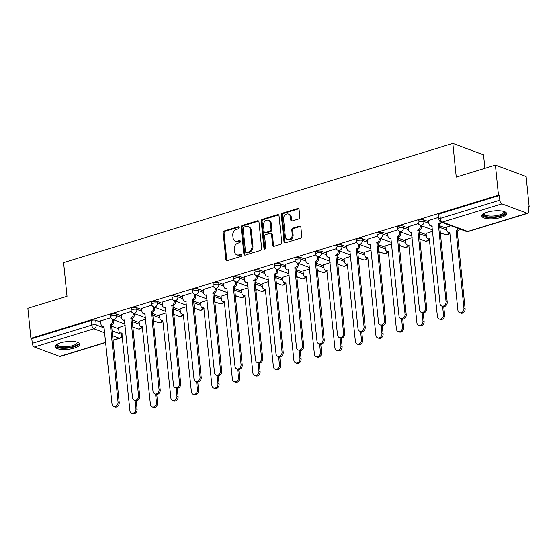 <?xml version="1.0" encoding="UTF-8"?>
<svg xmlns="http://www.w3.org/2000/svg" width="557" height="557" viewBox="0 0 557 557"><rect width="100%" height="100%" fill="white"/><g stroke="black" fill="none" stroke-linecap="round" stroke-linejoin="round"><path stroke-width="0.84" d="M239.016 227.541A1.1 0.877 -69.6 0 0 238.013 226.776L224.304 230.974A1.567 1.26 -69.6 0 0 223.169 232.854L225.877 259.52A1.567 1.26 -69.6 0 0 227.319 260.606L241.021 256.415A1.1 0.877 -69.6 0 0 240.812 254.34L239.037 254.883A5.02 4.024 -69.6 0 1 236.809 254.841A5.02 4.024 -69.6 0 1 234.427 251.402L234.205 249.181A5.02 4.024 -69.6 0 1 237.846 243.179L239.621 242.636A1.1 0.877 -69.6 0 0 239.413 240.561L237.637 241.104A5.02 4.024 -69.6 0 1 235.409 241.063A5.02 4.024 -69.6 0 1 233.028 237.623L232.798 235.402A5.02 4.024 -69.6 0 1 236.447 229.393L238.222 228.85A1.1 0.877 -69.6 0 0 239.016 227.541M60.421 342.882A12.456 3.892 174.2 0 0 55.004 346.733A12.456 3.892 174.2 0 0 61.778 349.476A12.456 3.892 174.2 0 0 74.38 348.069A12.456 3.892 174.2 0 0 79.79 344.219A12.456 3.892 174.2 0 0 73.023 341.476A12.456 3.892 174.2 0 0 60.421 342.882M487.236 212.196A12.456 3.892 174.2 0 0 481.819 216.046A12.456 3.892 174.2 0 0 488.593 218.783A12.456 3.892 174.2 0 0 501.196 217.376A12.456 3.892 174.2 0 0 506.612 213.526A12.456 3.892 174.2 0 0 499.838 210.783A12.456 3.892 174.2 0 0 487.236 212.196M298.698 218.971A1.567 1.26 -69.6 0 0 299.833 217.091L299.074 209.606A1.567 1.26 -69.6 0 0 297.633 208.52L282.413 213.185A1.567 1.26 -69.6 0 0 281.278 215.058L283.986 241.731A1.567 1.26 -69.6 0 0 285.428 242.817L300.648 238.159A1.567 1.26 -69.6 0 0 301.783 236.279L300.864 227.242A1.567 1.26 -69.6 0 0 299.422 226.156L292.912 228.147A1.567 1.26 -69.6 0 0 291.771 230.027L292.23 234.511A4.191 3.363 -69.6 0 1 290.817 238.507A4.191 3.363 -69.6 0 1 287.315 239.496A4.191 3.363 -69.6 0 1 285.33 236.621L283.541 219.061A4.191 3.363 -69.6 0 1 284.954 215.065A4.191 3.363 -69.6 0 1 288.456 214.076A4.191 3.363 -69.6 0 1 290.441 216.952L290.74 219.876A1.567 1.26 -69.6 0 0 292.181 220.962L298.698 218.971M30.9 338.315L27.85 308.279L67.007 296.282L63.589 262.619L452.827 143.434L456.246 177.098L495.403 165.109L498.452 195.152L30.9 338.315L31.798 338.649L32.271 343.328L91.801 325.1A3.196 0.996 -5.8 0 1 96.215 324.961L104.277 327.955M258.963 221.888A1.567 1.26 -69.6 0 0 257.522 220.802L242.302 225.467A1.567 1.26 -69.6 0 0 241.16 227.34L243.869 254.013A1.567 1.26 -69.6 0 0 245.31 255.099L260.53 250.441A1.567 1.26 -69.6 0 0 261.672 248.561L258.963 221.888M262.354 219.326L277.574 214.661A1.567 1.26 -69.6 0 1 279.015 215.747L281.724 242.42A1.567 1.26 -69.6 0 1 280.589 244.3L274.072 246.291A1.567 1.26 -69.6 0 1 272.631 245.205L271.538 234.386A1.567 1.26 -69.6 0 0 270.096 233.299L265.773 234.622A1.567 1.26 -69.6 0 0 264.631 236.502L265.78 247.761A1.1 0.877 -69.6 0 1 263.969 248.318L261.219 221.199A1.567 1.26 -69.6 0 1 262.354 219.326L263.252 219.653L278.472 214.995L277.574 214.661M495.403 165.109L526.1 176.506L529.15 206.543L528.314 206.8M132.768 327.92L134.237 327.467M153.266 321.64L154.735 321.194M173.763 315.366L175.232 314.914M194.268 309.086L195.737 308.641M214.765 302.813L216.234 302.36M235.263 296.533L236.732 296.08M255.76 290.26L257.237 289.807M276.265 283.979L277.734 283.527M296.763 277.699L298.232 277.254M317.26 271.426L318.736 270.974M337.765 265.146L339.234 264.7M358.262 258.873L359.731 258.42M378.76 252.593L380.236 252.147M399.265 246.319L400.734 245.867M419.762 240.039L421.231 239.587M440.26 233.766L441.736 233.313M484.889 168.332L483.518 154.832L452.827 143.434M498.452 195.152L499.351 195.486L499.824 200.165A3.196 1.629 73 0 0 501.92 203.848L527.249 213.247A3.196 1.629 73 0 0 527.876 213.282A3.196 1.629 73 0 0 528.732 210.894L528.252 206.215L529.15 206.543M31.798 338.649L91.327 320.421A3.196 0.996 -5.8 0 1 95.741 320.282L100.775 322.148M111.442 326.11L118.676 328.79M105.76 342.534L60.323 356.445A3.196 1.629 -107 0 1 59.696 356.41L34.367 347.011A3.196 1.629 -107 0 1 32.271 343.328M131.341 311.44L121.154 314.67M145.662 319.182L139.048 321.312M151.845 305.166L141.652 308.39M166.16 312.902L159.553 315.039M172.343 298.886L162.15 302.117M186.665 306.628L180.05 308.759M192.84 292.613L182.654 295.837M207.162 300.348L200.548 302.479M213.345 286.333L203.152 289.563M227.66 294.075L221.052 296.206M233.843 280.053L223.649 283.283M248.164 287.795L241.55 289.925M254.34 273.779L244.154 277.01M268.662 281.522L262.048 283.652M274.845 267.499L264.652 270.73M289.16 275.242L282.552 277.372M295.342 261.226L285.149 264.45M309.664 268.961L303.05 271.099M315.84 254.946L305.654 258.176M330.162 262.688L323.547 264.819M336.344 248.673L326.151 251.896M350.659 256.408L344.052 258.545M356.842 242.392L346.649 245.623M371.164 250.135L364.55 252.265M377.34 236.119L367.154 239.343M391.662 243.855L385.047 245.985M397.844 229.839L387.651 233.07M412.159 237.581L405.552 239.712M418.342 223.559L408.149 226.79M432.657 231.301L426.049 233.432M438.7 217.327L428.653 220.516M450.878 225.724L446.547 227.159M423.738 219.848L423.912 221.505A3.196 0.996 -5.8 0 0 420.298 221.449A3.196 0.996 -5.8 0 0 418.105 222.633L417.931 220.976A3.196 0.996 174.2 0 1 420.124 219.792A3.196 0.996 174.2 0 1 423.738 219.848L428.772 221.714M439.438 225.676L446.672 228.363M403.24 226.128L403.407 227.785A3.196 0.996 -5.8 0 0 399.794 227.729A3.196 0.996 -5.8 0 0 397.601 228.913L397.433 227.249A3.196 0.996 174.2 0 1 399.627 226.065A3.196 0.996 174.2 0 1 403.24 226.128L408.274 227.994M418.941 231.956L426.168 234.636M382.743 232.401L382.91 234.065A3.196 0.996 -5.8 0 0 379.296 234.003A3.196 0.996 -5.8 0 0 377.103 235.193L376.936 233.529A3.196 0.996 174.2 0 1 379.129 232.346A3.196 0.996 174.2 0 1 382.743 232.401L387.776 234.267M398.443 238.229L405.67 240.916M362.238 238.681L362.412 240.339A3.196 0.996 -5.8 0 0 358.799 240.283A3.196 0.996 -5.8 0 0 356.605 241.466L356.431 239.809A3.196 0.996 174.2 0 1 358.631 238.619A3.196 0.996 174.2 0 1 362.238 238.681L367.272 240.547M377.938 244.509L385.172 247.19M341.74 244.955L341.907 246.619A3.196 0.996 -5.8 0 0 338.294 246.556A3.196 0.996 -5.8 0 0 336.101 247.747L335.934 246.083A3.196 0.996 174.2 0 1 338.127 244.899A3.196 0.996 174.2 0 1 341.74 244.955L346.774 246.828M357.441 250.782L364.668 253.47M321.243 251.235L321.41 252.892A3.196 0.996 -5.8 0 0 317.796 252.836A3.196 0.996 -5.8 0 0 315.603 254.02L315.436 252.363A3.196 0.996 174.2 0 1 317.629 251.172A3.196 0.996 174.2 0 1 321.243 251.235L326.277 253.101M336.943 257.062L344.17 259.743M300.738 257.508L300.912 259.172A3.196 0.996 -5.8 0 0 297.299 259.109A3.196 0.996 -5.8 0 0 295.106 260.3L294.932 258.636A3.196 0.996 174.2 0 1 297.132 257.452A3.196 0.996 174.2 0 1 300.738 257.508L305.772 259.381M316.439 263.336L323.673 266.023M280.241 263.788L280.408 265.445A3.196 0.996 -5.8 0 0 276.794 265.39A3.196 0.996 -5.8 0 0 274.601 266.573L274.434 264.916A3.196 0.996 174.2 0 1 276.627 263.733A3.196 0.996 174.2 0 1 280.241 263.788L285.275 265.654M295.941 269.616L303.175 272.296M259.743 270.061L259.91 271.725A3.196 0.996 -5.8 0 0 256.297 271.67A3.196 0.996 -5.8 0 0 254.103 272.853L253.936 271.189A3.196 0.996 174.2 0 1 256.129 270.006A3.196 0.996 174.2 0 1 259.743 270.061L264.777 271.934M275.443 275.896L282.671 278.577M239.238 276.342L239.413 277.999A3.196 0.996 -5.8 0 0 235.799 277.943A3.196 0.996 -5.8 0 0 233.606 279.127L233.439 277.47A3.196 0.996 174.2 0 1 235.632 276.286A3.196 0.996 174.2 0 1 239.238 276.342L244.272 278.208M254.939 282.169L262.173 284.857M218.741 282.615L218.908 284.279A3.196 0.996 -5.8 0 0 215.294 284.223A3.196 0.996 -5.8 0 0 213.101 285.407L212.934 283.743A3.196 0.996 174.2 0 1 215.127 282.559A3.196 0.996 174.2 0 1 218.741 282.615L223.775 284.488M234.441 288.449L241.675 291.13M198.243 288.895L198.41 290.559A3.196 0.996 -5.8 0 0 194.797 290.496A3.196 0.996 -5.8 0 0 192.604 291.687L192.437 290.023A3.196 0.996 174.2 0 1 194.63 288.839A3.196 0.996 174.2 0 1 198.243 288.895L203.277 290.761M213.944 294.723L221.171 297.41M177.739 295.175L177.913 296.832A3.196 0.996 -5.8 0 0 174.299 296.777A3.196 0.996 -5.8 0 0 172.106 297.96L171.939 296.303A3.196 0.996 174.2 0 1 174.132 295.113A3.196 0.996 174.2 0 1 177.739 295.175L182.773 297.041M193.446 301.003L200.673 303.683M157.241 301.448L157.408 303.112A3.196 0.996 -5.8 0 0 153.802 303.05A3.196 0.996 -5.8 0 0 151.601 304.24L151.434 302.576A3.196 0.996 174.2 0 1 153.628 301.393A3.196 0.996 174.2 0 1 157.241 301.448L162.275 303.321M172.942 307.276L180.176 309.964M136.744 307.729L136.911 309.386A3.196 0.996 -5.8 0 0 133.297 309.33A3.196 0.996 -5.8 0 0 131.104 310.514L130.937 308.857A3.196 0.996 174.2 0 1 133.13 307.666A3.196 0.996 174.2 0 1 136.744 307.729L141.777 309.595M152.444 313.556L159.671 316.237M116.246 314.002L116.413 315.666A3.196 0.996 -5.8 0 0 112.799 315.603A3.196 0.996 -5.8 0 0 110.606 316.794L110.439 315.13A3.196 0.996 174.2 0 1 112.632 313.946A3.196 0.996 174.2 0 1 116.246 314.002L121.273 315.875M131.946 319.829L139.173 322.517M110.843 317.72L100.657 320.943M125.165 325.455L118.55 327.593M499.351 195.486L439.821 213.714A3.196 0.996 174.2 0 0 438.436 214.696L438.909 219.374A3.196 0.996 -5.8 0 1 440.295 218.393L499.824 200.165M235.409 241.063L236.3 241.397A5.02 4.024 -69.6 0 0 238.528 241.432L237.637 241.104M240.283 240.896L238.528 241.432M236.809 254.841L237.707 255.176A5.02 4.024 -69.6 0 0 239.928 255.217L239.037 254.883M241.682 254.674L239.928 255.217M238.883 227.117L225.202 231.308A1.567 1.26 -69.6 0 0 224.06 233.181L226.769 259.854A1.567 1.26 -69.6 0 0 227.11 260.655M258.622 221.094A1.567 1.26 -69.6 0 0 258.413 221.136L243.193 225.794A1.567 1.26 -69.6 0 0 242.051 227.674L244.767 254.347A1.567 1.26 -69.6 0 0 245.101 255.141M243.931 227.103A1.1 0.877 -69.6 0 0 243.131 228.419L245.512 251.834A1.1 0.877 -69.6 0 0 246.514 252.593L248.387 252.022A5.02 4.024 -69.6 0 0 252.036 246.013L250.406 230.013A5.02 4.024 -69.6 0 0 248.025 226.574A5.02 4.024 -69.6 0 0 245.797 226.532L243.931 227.103M246.027 252.586L246.925 252.913A1.1 0.877 -69.6 0 0 247.412 252.927L246.514 252.593M248.025 226.574L248.923 226.901A5.02 4.024 -69.6 0 1 251.304 230.34L252.927 246.347A5.02 4.024 -69.6 0 1 249.285 252.349L247.412 252.927M270.793 233.313L271.684 233.648A1.567 1.26 -69.6 0 1 272.429 234.72L273.529 245.54A1.567 1.26 -69.6 0 0 273.863 246.333M263.252 219.653A1.567 1.26 -69.6 0 0 262.11 221.533L264.867 248.652A1.1 0.877 -69.6 0 0 265 249.07M270.396 223.162A4.191 3.363 -69.6 0 0 268.404 220.287A4.191 3.363 -69.6 0 0 264.909 221.275A4.191 3.363 -69.6 0 0 263.496 225.279L264.122 231.461A1.567 1.26 -69.6 0 0 265.564 232.548L269.88 231.225A1.567 1.26 -69.6 0 0 271.022 229.352L270.396 223.162L271.287 223.496A4.191 3.363 -69.6 0 0 269.296 220.621L268.404 220.287M264.867 232.541L265.759 232.868A1.567 1.26 -69.6 0 0 266.455 232.882L265.564 232.548M271.287 223.496L271.92 229.686A1.567 1.26 -69.6 0 1 270.779 231.559L266.455 232.882M288.456 214.076L289.348 214.403A4.191 3.363 -69.6 0 1 291.339 217.279L291.638 220.21A1.567 1.26 -69.6 0 0 291.972 221.004M287.315 239.496L288.213 239.83A4.191 3.363 -69.6 0 0 291.708 238.842A4.191 3.363 -69.6 0 0 293.121 234.838L292.23 234.511M300.529 226.441A1.567 1.26 -69.6 0 0 300.32 226.483L293.804 228.481A1.567 1.26 -69.6 0 0 292.669 230.354L293.121 234.838M298.74 208.812A1.567 1.26 -69.6 0 0 298.531 208.854L283.311 213.512A1.567 1.26 -69.6 0 0 282.169 215.392L284.878 242.065A1.567 1.26 -69.6 0 0 285.219 242.859M118.544 327.488L118.871 330.712A3.196 2.562 -69.6 0 0 120.382 332.905A3.196 2.562 -69.6 0 0 121.802 332.926L129.899 410.613A3.676 2.945 -69.6 0 0 131.64 413.134A3.676 2.945 -69.6 0 0 134.703 412.264A3.676 2.945 -69.6 0 0 135.943 408.761L135.107 400.532M136.249 400.789L137.106 409.193A3.676 2.945 110.4 0 1 135.866 412.695A3.676 2.945 110.4 0 1 132.803 413.566L131.64 413.134M122.06 333.455A3.196 2.562 110.4 0 1 121.551 333.337L120.382 332.905M100.643 320.839L100.97 324.07A3.196 2.562 -69.6 0 0 102.488 326.263A3.196 2.562 -69.6 0 0 103.908 326.284L111.999 403.971A3.676 2.945 -69.6 0 0 113.746 406.485A3.676 2.945 -69.6 0 0 116.81 405.621A3.676 2.945 -69.6 0 0 118.042 402.119L110.342 324.313A3.196 2.562 -69.6 0 0 112.667 320.491L113.83 320.923A3.196 2.562 110.4 0 1 111.511 324.745L119.205 402.551A3.676 2.945 110.4 0 1 117.973 406.053A3.676 2.945 110.4 0 1 114.909 406.916L113.746 406.485M113.719 319.85L113.83 320.923M104.159 326.813A3.196 2.562 110.4 0 1 103.651 326.694L102.488 326.263M112.556 319.419L112.667 320.491M110.147 324.376L111.309 324.808M139.041 321.208L139.368 324.439A3.196 2.562 -69.6 0 0 140.886 326.625A3.196 2.562 -69.6 0 0 142.3 326.653L150.397 404.333A3.676 2.945 -69.6 0 0 152.138 406.854A3.676 2.945 -69.6 0 0 155.201 405.99A3.676 2.945 -69.6 0 0 156.44 402.488L155.605 394.252M156.754 394.516L157.603 402.92A3.676 2.945 110.4 0 1 156.371 406.422A3.676 2.945 110.4 0 1 153.307 407.285L152.138 406.854M142.557 327.175A3.196 2.562 110.4 0 1 142.049 327.056L140.886 326.625M159.539 314.935L159.866 318.158A3.196 2.562 -69.6 0 0 161.384 320.352A3.196 2.562 -69.6 0 0 162.804 320.372L170.895 398.06A3.676 2.945 -69.6 0 0 172.642 400.58A3.676 2.945 -69.6 0 0 175.706 399.71A3.676 2.945 -69.6 0 0 176.945 396.208L176.103 387.978M177.251 388.236L178.108 396.64A3.676 2.945 110.4 0 1 176.868 400.142A3.676 2.945 110.4 0 1 173.805 401.012L172.642 400.58M163.062 320.902A3.196 2.562 110.4 0 1 162.547 320.783L161.384 320.352M180.043 308.655L180.371 311.885A3.196 2.562 -69.6 0 0 181.881 314.071A3.196 2.562 -69.6 0 0 183.302 314.099L191.399 391.78A3.676 2.945 -69.6 0 0 193.14 394.3A3.676 2.945 -69.6 0 0 196.203 393.43A3.676 2.945 -69.6 0 0 197.443 389.928L196.607 381.698M197.749 381.963L198.605 390.36A3.676 2.945 110.4 0 1 197.366 393.869A3.676 2.945 110.4 0 1 194.302 394.732L193.14 394.3M183.559 314.621A3.196 2.562 110.4 0 1 183.051 314.503L181.881 314.071M77.465 342.27A10.778 3.37 -5.8 0 1 77.98 343.035A10.778 3.37 -5.8 0 1 68.072 347.568A10.778 3.37 -5.8 0 1 56.577 345.5A10.778 3.37 -5.8 0 1 56.898 344.358M57.308 344.129A9.984 3.119 174.2 0 0 57.267 344.525A9.984 3.119 174.2 0 0 57.287 344.651A9.984 3.119 174.2 0 0 67.724 346.593A9.984 3.119 174.2 0 0 77.131 342.506A9.984 3.119 174.2 0 0 77.11 342.374A9.984 3.119 174.2 0 0 77.012 342.13M55.129 346.029A12.379 3.864 174.2 0 0 67.669 348.111A12.379 3.864 174.2 0 0 79.533 343.551M504.28 211.576A10.778 3.37 -5.8 0 1 504.795 212.342A10.778 3.37 -5.8 0 1 494.888 216.875A10.778 3.37 -5.8 0 1 483.392 214.807A10.778 3.37 -5.8 0 1 483.713 213.665M484.124 213.435A9.984 3.119 174.2 0 0 484.089 213.832A9.984 3.119 174.2 0 0 484.11 213.965A9.984 3.119 174.2 0 0 494.546 215.9A9.984 3.119 174.2 0 0 503.946 211.813A9.984 3.119 174.2 0 0 503.925 211.681A9.984 3.119 174.2 0 0 503.834 211.437M481.944 215.343A12.379 3.864 174.2 0 0 494.484 217.425A12.379 3.864 174.2 0 0 506.348 212.865M121.141 314.566L121.468 317.796A3.196 2.562 -69.6 0 0 122.986 319.983A3.196 2.562 -69.6 0 0 124.406 320.01L132.496 397.691A3.676 2.945 -69.6 0 0 134.244 400.211A3.676 2.945 -69.6 0 0 137.307 399.341A3.676 2.945 -69.6 0 0 138.547 395.839L130.846 318.033A3.196 2.562 -69.6 0 0 133.165 314.211L134.328 314.642A3.196 2.562 110.4 0 1 132.009 318.465L139.71 396.271A3.676 2.945 110.4 0 1 138.47 399.773A3.676 2.945 110.4 0 1 135.407 400.643L134.244 400.211M134.223 313.577L134.328 314.642M124.664 320.533A3.196 2.562 110.4 0 1 124.148 320.414L122.986 319.983M133.06 313.145L133.165 314.211M130.644 318.096L131.814 318.527M141.645 308.286L141.972 311.516A3.196 2.562 -69.6 0 0 143.49 313.709A3.196 2.562 -69.6 0 0 144.904 313.73L153.001 391.418A3.676 2.945 -69.6 0 0 154.742 393.931A3.676 2.945 -69.6 0 0 157.805 393.068A3.676 2.945 -69.6 0 0 159.044 389.566L151.344 311.76A3.196 2.562 -69.6 0 0 153.669 307.937L154.832 308.369A3.196 2.562 110.4 0 1 152.507 312.192L160.207 389.997A3.676 2.945 110.4 0 1 158.968 393.5A3.676 2.945 110.4 0 1 155.904 394.363L154.742 393.931M154.721 307.297L154.832 308.369M145.161 314.259A3.196 2.562 110.4 0 1 144.653 314.141L143.49 313.709M153.558 306.865L153.669 307.937M151.149 311.823L152.312 312.254M162.143 302.012L162.47 305.236A3.196 2.562 -69.6 0 0 163.988 307.429A3.196 2.562 -69.6 0 0 165.408 307.457L173.499 385.138A3.676 2.945 -69.6 0 0 175.246 387.658A3.676 2.945 -69.6 0 0 178.31 386.788A3.676 2.945 -69.6 0 0 179.542 383.286L171.841 305.48A3.196 2.562 -69.6 0 0 174.167 301.657L175.33 302.089A3.196 2.562 110.4 0 1 173.004 305.911L180.705 383.717A3.676 2.945 110.4 0 1 179.472 387.219A3.676 2.945 110.4 0 1 176.409 388.09L175.246 387.658M175.218 301.024L175.33 302.089M165.659 307.979A3.196 2.562 110.4 0 1 165.15 307.861L163.988 307.429M174.056 300.585L174.167 301.657M171.647 305.542L172.809 305.974M200.541 302.374L200.868 305.605A3.196 2.562 -69.6 0 0 202.386 307.798A3.196 2.562 -69.6 0 0 203.799 307.819L211.897 385.507A3.676 2.945 -69.6 0 0 213.637 388.02A3.676 2.945 -69.6 0 0 216.701 387.157A3.676 2.945 -69.6 0 0 217.94 383.655L217.105 375.425M218.253 375.683L219.103 384.086A3.676 2.945 110.4 0 1 217.864 387.588A3.676 2.945 110.4 0 1 214.807 388.452L213.637 388.02M204.057 308.348A3.196 2.562 110.4 0 1 203.549 308.23L202.386 307.798M221.038 296.101L221.366 299.332A3.196 2.562 -69.6 0 0 222.884 301.518A3.196 2.562 -69.6 0 0 224.304 301.546L232.394 379.226A3.676 2.945 -69.6 0 0 234.142 381.747A3.676 2.945 -69.6 0 0 237.205 380.877A3.676 2.945 -69.6 0 0 238.445 377.374L237.602 369.145M238.751 369.409L239.607 377.806A3.676 2.945 110.4 0 1 238.368 381.308A3.676 2.945 110.4 0 1 235.305 382.179L234.142 381.747M224.562 302.068A3.196 2.562 110.4 0 1 224.046 301.95L222.884 301.518M182.64 295.732L182.968 298.963A3.196 2.562 -69.6 0 0 184.485 301.149A3.196 2.562 -69.6 0 0 185.906 301.177L193.996 378.857A3.676 2.945 -69.6 0 0 195.744 381.378A3.676 2.945 -69.6 0 0 198.807 380.515A3.676 2.945 -69.6 0 0 200.047 377.012L192.346 299.206A3.196 2.562 -69.6 0 0 194.665 295.384L195.827 295.816A3.196 2.562 110.4 0 1 193.509 299.638L201.209 377.444A3.676 2.945 110.4 0 1 199.97 380.946A3.676 2.945 110.4 0 1 196.906 381.81L195.744 381.378M195.723 294.744L195.827 295.816M186.163 301.706A3.196 2.562 110.4 0 1 185.648 301.581L184.485 301.149M194.56 294.312L194.665 295.384M192.144 299.262L193.314 299.694M203.145 289.459L203.472 292.683A3.196 2.562 -69.6 0 0 204.99 294.876A3.196 2.562 -69.6 0 0 206.403 294.897L214.501 372.584A3.676 2.945 -69.6 0 0 216.241 375.105A3.676 2.945 -69.6 0 0 219.305 374.234A3.676 2.945 -69.6 0 0 220.544 370.732L212.844 292.926A3.196 2.562 -69.6 0 0 215.162 289.104L216.332 289.536A3.196 2.562 110.4 0 1 214.006 293.358L221.707 371.164A3.676 2.945 110.4 0 1 220.468 374.666A3.676 2.945 110.4 0 1 217.404 375.536L216.241 375.105M216.22 288.47L216.332 289.536M206.661 295.426A3.196 2.562 110.4 0 1 206.153 295.307L204.99 294.876M215.058 288.032L215.162 289.104M212.649 292.989L213.811 293.421M241.536 289.821L241.87 293.052A3.196 2.562 -69.6 0 0 243.381 295.245A3.196 2.562 -69.6 0 0 244.802 295.266L252.899 372.953A3.676 2.945 -69.6 0 0 254.64 375.467A3.676 2.945 -69.6 0 0 257.703 374.603A3.676 2.945 -69.6 0 0 258.942 371.101L258.107 362.865M259.249 363.129L260.105 371.533A3.676 2.945 110.4 0 1 258.866 375.035A3.676 2.945 110.4 0 1 255.802 375.898L254.64 375.467M245.059 295.795A3.196 2.562 110.4 0 1 244.544 295.676L243.381 295.245M262.041 283.548L262.368 286.771A3.196 2.562 -69.6 0 0 263.886 288.965A3.196 2.562 -69.6 0 0 265.299 288.992L273.396 366.673A3.676 2.945 -69.6 0 0 275.137 369.194A3.676 2.945 -69.6 0 0 278.201 368.323A3.676 2.945 -69.6 0 0 279.44 364.821L278.604 356.591M279.753 356.849L280.603 365.253A3.676 2.945 110.4 0 1 279.363 368.755A3.676 2.945 110.4 0 1 276.307 369.625L275.137 369.194M265.557 289.515A3.196 2.562 110.4 0 1 265.048 289.396L263.886 288.965M282.538 277.268L282.865 280.498A3.196 2.562 -69.6 0 0 284.383 282.684A3.196 2.562 -69.6 0 0 285.804 282.712L293.894 360.393A3.676 2.945 -69.6 0 0 295.642 362.913A3.676 2.945 -69.6 0 0 298.705 362.05A3.676 2.945 -69.6 0 0 299.938 358.548L299.102 350.311M300.251 350.576L301.107 358.98A3.676 2.945 110.4 0 1 299.868 362.482A3.676 2.945 110.4 0 1 296.804 363.345L295.642 362.913M286.061 283.241A3.196 2.562 110.4 0 1 285.546 283.123L284.383 282.684M303.036 270.994L303.37 274.218A3.196 2.562 -69.6 0 0 304.881 276.411A3.196 2.562 -69.6 0 0 306.301 276.432L314.399 354.12A3.676 2.945 -69.6 0 0 316.139 356.64A3.676 2.945 -69.6 0 0 319.203 355.77A3.676 2.945 -69.6 0 0 320.442 352.268L319.607 344.038M320.748 344.296L321.605 352.699A3.676 2.945 110.4 0 1 320.366 356.202A3.676 2.945 110.4 0 1 317.302 357.072L316.139 356.64M306.559 276.961A3.196 2.562 110.4 0 1 306.044 276.843L304.881 276.411M323.54 264.714L323.868 267.945A3.196 2.562 -69.6 0 0 325.385 270.131A3.196 2.562 -69.6 0 0 326.799 270.159L334.896 347.84A3.676 2.945 -69.6 0 0 336.637 350.36A3.676 2.945 -69.6 0 0 339.7 349.497A3.676 2.945 -69.6 0 0 340.94 345.994L340.104 337.758M341.253 338.022L342.102 346.426A3.676 2.945 110.4 0 1 340.863 349.928A3.676 2.945 110.4 0 1 337.8 350.792L336.637 350.36M327.056 270.681A3.196 2.562 110.4 0 1 326.548 270.563L325.385 270.131M344.038 258.441L344.365 261.665A3.196 2.562 -69.6 0 0 345.883 263.858A3.196 2.562 -69.6 0 0 347.303 263.879L355.394 341.566A3.676 2.945 -69.6 0 0 357.141 344.087A3.676 2.945 -69.6 0 0 360.205 343.216A3.676 2.945 -69.6 0 0 361.437 339.714L360.602 331.485M361.751 331.742L362.607 340.146A3.676 2.945 110.4 0 1 361.368 343.648A3.676 2.945 110.4 0 1 358.304 344.518L357.141 344.087M347.561 264.408A3.196 2.562 110.4 0 1 347.046 264.29L345.883 263.858M364.536 252.161L364.87 255.391A3.196 2.562 -69.6 0 0 366.381 257.578A3.196 2.562 -69.6 0 0 367.801 257.606L375.898 335.286A3.676 2.945 -69.6 0 0 377.639 337.807A3.676 2.945 -69.6 0 0 380.703 336.943A3.676 2.945 -69.6 0 0 381.942 333.434L381.106 325.204M382.248 325.469L383.105 333.866A3.676 2.945 110.4 0 1 381.865 337.375A3.676 2.945 110.4 0 1 378.802 338.238L377.639 337.807M368.059 258.128A3.196 2.562 110.4 0 1 367.543 258.009L366.381 257.578M385.04 245.881L385.367 249.111A3.196 2.562 -69.6 0 0 386.885 251.304A3.196 2.562 -69.6 0 0 388.299 251.325L396.396 329.013A3.676 2.945 -69.6 0 0 398.137 331.526A3.676 2.945 -69.6 0 0 401.2 330.663A3.676 2.945 -69.6 0 0 402.439 327.161L401.604 318.931M402.753 319.189L403.602 327.593A3.676 2.945 110.4 0 1 402.363 331.095A3.676 2.945 110.4 0 1 399.299 331.958L398.137 331.526M388.556 251.855A3.196 2.562 110.4 0 1 388.048 251.736L386.885 251.304M223.642 283.179L223.97 286.409A3.196 2.562 -69.6 0 0 225.488 288.596A3.196 2.562 -69.6 0 0 226.908 288.623L234.998 366.304A3.676 2.945 -69.6 0 0 236.746 368.825A3.676 2.945 -69.6 0 0 239.802 367.961A3.676 2.945 -69.6 0 0 241.042 364.452L233.341 286.653A3.196 2.562 -69.6 0 0 235.667 282.824L236.829 283.255A3.196 2.562 110.4 0 1 234.504 287.085L242.204 364.891A3.676 2.945 110.4 0 1 240.972 368.393A3.676 2.945 110.4 0 1 237.909 369.256L236.746 368.825M236.718 282.19L236.829 283.255M227.159 289.146A3.196 2.562 110.4 0 1 226.65 289.027L225.488 288.596M235.555 281.758L235.667 282.824M233.146 286.709L234.309 287.14M244.14 276.899L244.467 280.129A3.196 2.562 -69.6 0 0 245.985 282.322A3.196 2.562 -69.6 0 0 247.405 282.343L255.496 360.031A3.676 2.945 -69.6 0 0 257.243 362.551A3.676 2.945 -69.6 0 0 260.307 361.681A3.676 2.945 -69.6 0 0 261.546 358.179L253.846 280.373A3.196 2.562 -69.6 0 0 256.164 276.55L257.327 276.982A3.196 2.562 110.4 0 1 255.009 280.805L262.709 358.611A3.676 2.945 110.4 0 1 261.47 362.113A3.676 2.945 110.4 0 1 258.406 362.983L257.243 362.551M257.223 275.917L257.327 276.982M247.663 282.872A3.196 2.562 110.4 0 1 247.148 282.754L245.985 282.322M256.06 275.478L256.164 276.55M253.644 280.436L254.807 280.867M264.645 270.625L264.972 273.856A3.196 2.562 -69.6 0 0 266.483 276.042A3.196 2.562 -69.6 0 0 267.903 276.07L276 353.751A3.676 2.945 -69.6 0 0 277.741 356.271A3.676 2.945 -69.6 0 0 280.805 355.401A3.676 2.945 -69.6 0 0 282.044 351.899L274.343 274.1A3.196 2.562 -69.6 0 0 276.662 270.27L277.832 270.702A3.196 2.562 110.4 0 1 275.506 274.531L283.207 352.33A3.676 2.945 110.4 0 1 281.967 355.832A3.676 2.945 110.4 0 1 278.904 356.703L277.741 356.271M277.72 269.637L277.832 270.702M268.161 276.592A3.196 2.562 110.4 0 1 267.652 276.474L266.483 276.042M276.557 269.205L276.662 270.27M274.148 274.155L275.311 274.587M285.142 264.345L285.469 267.576A3.196 2.562 -69.6 0 0 286.987 269.769A3.196 2.562 -69.6 0 0 288.408 269.79L296.498 347.477A3.676 2.945 -69.6 0 0 298.246 349.991A3.676 2.945 -69.6 0 0 301.302 349.128A3.676 2.945 -69.6 0 0 302.542 345.625L294.841 267.82A3.196 2.562 -69.6 0 0 297.166 263.997L298.329 264.429A3.196 2.562 110.4 0 1 296.004 268.251L303.704 346.057A3.676 2.945 110.4 0 1 302.472 349.559A3.676 2.945 110.4 0 1 299.408 350.423L298.246 349.991M298.218 263.357L298.329 264.429M288.658 270.319A3.196 2.562 110.4 0 1 288.15 270.201L286.987 269.769M297.055 262.925L297.166 263.997M294.646 267.882L295.809 268.314M305.64 258.072L305.967 261.303A3.196 2.562 -69.6 0 0 307.485 263.489A3.196 2.562 -69.6 0 0 308.905 263.517L316.996 341.197A3.676 2.945 -69.6 0 0 318.743 343.718A3.676 2.945 -69.6 0 0 321.807 342.847A3.676 2.945 -69.6 0 0 323.046 339.345L315.346 261.539A3.196 2.562 -69.6 0 0 317.664 257.717L318.827 258.149A3.196 2.562 110.4 0 1 316.508 261.971L324.209 339.777A3.676 2.945 110.4 0 1 322.969 343.279A3.676 2.945 110.4 0 1 319.906 344.149L318.743 343.718M318.722 257.083L318.827 258.149M309.163 264.039A3.196 2.562 110.4 0 1 308.648 263.921L307.485 263.489M317.553 256.652L317.664 257.717M315.144 261.602L316.306 262.034M326.144 251.792L326.472 255.022A3.196 2.562 -69.6 0 0 327.982 257.216A3.196 2.562 -69.6 0 0 329.403 257.237L337.5 334.924A3.676 2.945 -69.6 0 0 339.241 337.438A3.676 2.945 -69.6 0 0 342.304 336.574A3.676 2.945 -69.6 0 0 343.544 333.072L335.843 255.266A3.196 2.562 -69.6 0 0 338.162 251.444L339.331 251.875A3.196 2.562 110.4 0 1 337.006 255.698L344.706 333.504A3.676 2.945 110.4 0 1 343.467 337.006A3.676 2.945 110.4 0 1 340.404 337.869L339.241 337.438M339.22 250.803L339.331 251.875M329.66 257.766A3.196 2.562 110.4 0 1 329.152 257.647L327.982 257.216M338.057 250.372L338.162 251.444M335.648 255.329L336.811 255.76M346.642 245.519L346.969 248.742A3.196 2.562 -69.6 0 0 348.487 250.935A3.196 2.562 -69.6 0 0 349.9 250.963L357.998 328.644A3.676 2.945 -69.6 0 0 359.738 331.164A3.676 2.945 -69.6 0 0 362.802 330.294A3.676 2.945 -69.6 0 0 364.041 326.792L356.341 248.986A3.196 2.562 -69.6 0 0 358.666 245.164L359.829 245.595A3.196 2.562 110.4 0 1 357.503 249.418L365.204 327.224A3.676 2.945 110.4 0 1 363.972 330.726A3.676 2.945 110.4 0 1 360.908 331.596L359.738 331.164M359.718 244.53L359.829 245.595M350.158 251.486A3.196 2.562 110.4 0 1 349.65 251.367L348.487 250.935M358.555 244.091L358.666 245.164M356.146 249.049L357.309 249.48M367.14 239.238L367.467 242.469A3.196 2.562 -69.6 0 0 368.985 244.655A3.196 2.562 -69.6 0 0 370.405 244.683L378.495 322.364A3.676 2.945 -69.6 0 0 380.243 324.884A3.676 2.945 -69.6 0 0 383.307 324.021A3.676 2.945 -69.6 0 0 384.546 320.519L376.845 242.713A3.196 2.562 -69.6 0 0 379.164 238.89L380.327 239.322A3.196 2.562 110.4 0 1 378.008 243.144L385.709 320.95A3.676 2.945 110.4 0 1 384.469 324.453A3.676 2.945 110.4 0 1 381.406 325.316L380.243 324.884M380.222 238.25L380.327 239.322M370.663 245.212A3.196 2.562 110.4 0 1 370.147 245.087L368.985 244.655M379.052 237.818L379.164 238.89M376.643 242.768L377.806 243.2M405.538 239.607L405.865 242.838A3.196 2.562 -69.6 0 0 407.383 245.024A3.196 2.562 -69.6 0 0 408.803 245.052L416.894 322.733A3.676 2.945 -69.6 0 0 418.641 325.253A3.676 2.945 -69.6 0 0 421.705 324.383A3.676 2.945 -69.6 0 0 422.937 320.881L422.102 312.651M423.25 312.916L424.107 321.312A3.676 2.945 110.4 0 1 422.867 324.815A3.676 2.945 110.4 0 1 419.804 325.685L418.641 325.253M409.061 245.574A3.196 2.562 110.4 0 1 408.546 245.456L407.383 245.024M387.644 232.965L387.971 236.189A3.196 2.562 -69.6 0 0 389.482 238.382A3.196 2.562 -69.6 0 0 390.903 238.403L399 316.091A3.676 2.945 -69.6 0 0 400.741 318.611A3.676 2.945 -69.6 0 0 403.804 317.741A3.676 2.945 -69.6 0 0 405.043 314.239L397.343 236.433A3.196 2.562 -69.6 0 0 399.661 232.61L400.824 233.042A3.196 2.562 110.4 0 1 398.506 236.864L406.206 314.67A3.676 2.945 110.4 0 1 404.967 318.172A3.676 2.945 110.4 0 1 401.903 319.043L400.741 318.611M400.72 231.977L400.824 233.042M391.16 238.932A3.196 2.562 110.4 0 1 390.652 238.814L389.482 238.382M399.557 231.538L399.661 232.61M397.148 236.495L398.311 236.927M426.035 233.327L426.363 236.558A3.196 2.562 -69.6 0 0 427.88 238.751A3.196 2.562 -69.6 0 0 429.301 238.772L437.398 316.46A3.676 2.945 -69.6 0 0 439.139 318.973A3.676 2.945 -69.6 0 0 442.202 318.11A3.676 2.945 -69.6 0 0 443.442 314.608L442.606 306.378M443.748 306.635L444.604 315.039A3.676 2.945 110.4 0 1 443.365 318.541A3.676 2.945 110.4 0 1 440.302 319.405L439.139 318.973M429.558 239.301A3.196 2.562 110.4 0 1 429.043 239.183L427.88 238.751M408.142 226.685L408.469 229.916A3.196 2.562 -69.6 0 0 409.987 232.102A3.196 2.562 -69.6 0 0 411.4 232.13L419.498 309.81A3.676 2.945 -69.6 0 0 421.238 312.331A3.676 2.945 -69.6 0 0 424.302 311.467A3.676 2.945 -69.6 0 0 425.541 307.965L417.841 230.159A3.196 2.562 -69.6 0 0 420.166 226.33L421.329 226.762A3.196 2.562 110.4 0 1 419.003 230.591L426.704 308.397A3.676 2.945 110.4 0 1 425.464 311.899A3.676 2.945 110.4 0 1 422.408 312.762L421.238 312.331M421.217 225.696L421.329 226.762M411.658 232.652A3.196 2.562 110.4 0 1 411.15 232.534L409.987 232.102M420.055 225.265L420.166 226.33M417.646 230.215L418.808 230.647M459.462 228.913A3.196 2.562 110.4 0 1 457.401 230.953L456.239 230.521A3.196 2.562 -69.6 0 0 458.3 228.481M446.54 227.054L446.867 230.285A3.196 2.562 -69.6 0 0 448.385 232.471A3.196 2.562 -69.6 0 0 449.798 232.499L457.896 310.179A3.676 2.945 -69.6 0 0 459.636 312.7A3.676 2.945 -69.6 0 0 462.7 311.829A3.676 2.945 -69.6 0 0 463.939 308.327L456.044 230.584M457.206 231.016L465.102 308.759A3.676 2.945 110.4 0 1 463.863 312.261A3.676 2.945 110.4 0 1 460.799 313.131L459.636 312.7M450.056 233.021A3.196 2.562 110.4 0 1 449.548 232.903L448.385 232.471M428.639 220.405L428.967 223.636A3.196 2.562 -69.6 0 0 430.484 225.829A3.196 2.562 -69.6 0 0 431.905 225.85L439.995 303.537A3.676 2.945 -69.6 0 0 441.743 306.058A3.676 2.945 -69.6 0 0 444.806 305.187A3.676 2.945 -69.6 0 0 446.046 301.685L438.345 223.879A3.196 2.562 -69.6 0 0 440.427 221.783M441.569 222.271A3.196 2.562 110.4 0 1 439.508 224.311L447.208 302.117A3.676 2.945 110.4 0 1 445.969 305.619A3.676 2.945 110.4 0 1 442.906 306.489L441.743 306.058M432.162 226.379A3.196 2.562 110.4 0 1 431.647 226.26L430.484 225.829M438.143 223.942L439.306 224.374M238.869 227.096L238.013 226.776M241.668 254.66L240.812 254.34M240.269 240.882L239.413 240.561M501.92 203.848L442.397 222.076L467.72 231.475L527.249 213.247M95.741 320.282L96.215 324.961A3.196 2.562 -69.6 0 1 93.896 328.783L34.367 347.011M111.922 330.788L121.544 334.36A3.196 0.996 -5.8 0 1 122.094 334.841L121.948 333.441M121.433 333.295L121.544 334.36A3.196 2.562 -69.6 0 1 119.219 338.183L112.417 335.655M104.772 332.821L93.896 328.783A3.196 1.629 -107 0 1 91.801 325.1L91.327 320.421M59.696 356.41L105.739 342.311M112.869 340.132L119.219 338.183A3.196 1.629 73 0 0 119.852 338.224A3.196 3.196 0 0 0 122.094 334.841M418.105 222.633A3.196 3.196 0 0 0 420.166 225.307A3.196 2.562 110.4 0 0 421.586 225.334A3.196 2.562 110.4 0 0 423.912 221.505L428.939 223.378M439.612 227.34L446.839 230.02M397.601 228.913A3.196 3.196 0 0 0 399.668 231.587A3.196 2.562 110.4 0 0 401.089 231.608A3.196 2.562 110.4 0 0 403.407 227.785L408.441 229.651M419.108 233.613L426.342 236.3M377.103 235.193A3.196 3.196 0 0 0 379.171 237.86A3.196 2.562 110.4 0 0 380.591 237.888A3.196 2.562 110.4 0 0 382.91 234.065L387.944 235.931M398.61 239.893L405.837 242.573M356.605 241.466A3.196 3.196 0 0 0 358.666 244.14A3.196 2.562 110.4 0 0 360.087 244.161A3.196 2.562 110.4 0 0 362.412 240.339L367.439 242.204M378.112 246.166L385.34 248.854M336.101 247.747A3.196 3.196 0 0 0 338.169 250.413A3.196 2.562 110.4 0 0 339.589 250.441A3.196 2.562 110.4 0 0 341.907 246.619L346.941 248.485M357.608 252.446L364.842 255.127M315.603 254.02A3.196 3.196 0 0 0 317.671 256.693A3.196 2.562 110.4 0 0 319.091 256.714A3.196 2.562 110.4 0 0 321.41 252.892L326.444 254.765M337.11 258.72L344.337 261.407M295.106 260.3A3.196 3.196 0 0 0 297.173 262.967A3.196 2.562 110.4 0 0 298.587 262.995A3.196 2.562 110.4 0 0 300.912 259.172L305.946 261.038M316.613 265L323.84 267.68M274.601 266.573A3.196 3.196 0 0 0 276.669 269.247A3.196 2.562 110.4 0 0 278.089 269.275A3.196 2.562 110.4 0 0 280.408 265.445L285.442 267.318M296.108 271.273L303.342 273.96M254.103 272.853A3.196 3.196 0 0 0 256.171 275.527A3.196 2.562 110.4 0 0 257.592 275.548A3.196 2.562 110.4 0 0 259.91 271.725L264.944 273.591M275.611 277.553L282.838 280.234M233.606 279.127A3.196 3.196 0 0 0 235.674 281.8A3.196 2.562 110.4 0 0 237.087 281.828A3.196 2.562 110.4 0 0 239.413 277.999L244.446 279.872M255.113 283.833L262.34 286.514M213.101 285.407A3.196 3.196 0 0 0 215.169 288.08A3.196 2.562 110.4 0 0 216.589 288.101A3.196 2.562 110.4 0 0 218.908 284.279L223.942 286.145M234.608 290.106L241.842 292.794M192.604 291.687A3.196 3.196 0 0 0 194.672 294.354A3.196 2.562 110.4 0 0 196.092 294.381A3.196 2.562 110.4 0 0 198.41 290.559L203.444 292.425M214.111 296.387L221.338 299.067M172.106 297.96A3.196 3.196 0 0 0 174.174 300.634A3.196 2.562 110.4 0 0 175.587 300.655A3.196 2.562 110.4 0 0 177.913 296.832L182.947 298.698M193.613 302.66L200.84 305.347M151.601 304.24A3.196 3.196 0 0 0 153.669 306.907A3.196 2.562 110.4 0 0 155.09 306.935A3.196 2.562 110.4 0 0 157.408 303.112L162.442 304.978M173.109 308.94L180.343 311.621M131.104 310.514A3.196 3.196 0 0 0 133.172 313.187A3.196 2.562 110.4 0 0 134.592 313.208A3.196 2.562 110.4 0 0 136.911 309.386L141.944 311.259M152.611 315.213L159.838 317.901M110.606 316.794A3.196 3.196 0 0 0 112.674 319.46A3.196 2.562 110.4 0 0 114.088 319.488A3.196 2.562 110.4 0 0 116.413 315.666L121.447 317.532M132.113 321.493L139.341 324.174M141.478 326.848A3.196 2.562 110.4 0 1 139.417 328.888A3.196 2.562 -69.6 0 1 137.997 328.867A3.196 3.196 0 0 0 142.07 327.07M161.976 320.567A3.196 2.562 110.4 0 1 159.915 322.614A3.196 2.562 -69.6 0 1 158.494 322.587A3.196 3.196 0 0 0 162.567 320.79M182.473 314.294A3.196 2.562 110.4 0 1 180.412 316.334A3.196 2.562 -69.6 0 1 178.999 316.313A3.196 3.196 0 0 0 183.072 314.51M202.978 308.014A3.196 2.562 110.4 0 1 200.917 310.061A3.196 2.562 -69.6 0 1 199.497 310.033A3.196 3.196 0 0 0 203.57 308.237M223.475 301.741A3.196 2.562 110.4 0 1 221.414 303.781A3.196 2.562 -69.6 0 1 219.994 303.76A3.196 3.196 0 0 0 224.067 301.957M243.973 295.461A3.196 2.562 110.4 0 1 241.912 297.501A3.196 2.562 -69.6 0 1 240.499 297.48A3.196 3.196 0 0 0 244.572 295.683M264.478 289.187A3.196 2.562 110.4 0 1 262.417 291.227A3.196 2.562 -69.6 0 1 260.996 291.2A3.196 3.196 0 0 0 265.069 289.403M284.975 282.907A3.196 2.562 110.4 0 1 282.914 284.947A3.196 2.562 -69.6 0 1 281.494 284.926A3.196 3.196 0 0 0 285.567 283.13M305.473 276.627A3.196 2.562 110.4 0 1 303.412 278.674A3.196 2.562 -69.6 0 1 301.998 278.646A3.196 3.196 0 0 0 306.072 276.85M325.977 270.354A3.196 2.562 110.4 0 1 323.916 272.394A3.196 2.562 -69.6 0 1 322.496 272.373A3.196 3.196 0 0 0 326.569 270.577M346.475 264.074A3.196 2.562 110.4 0 1 344.414 266.121A3.196 2.562 -69.6 0 1 342.994 266.093A3.196 3.196 0 0 0 347.067 264.297M366.972 257.8A3.196 2.562 110.4 0 1 364.912 259.841A3.196 2.562 -69.6 0 1 363.491 259.82A3.196 3.196 0 0 0 367.571 258.016M387.477 251.52A3.196 2.562 110.4 0 1 385.416 253.567A3.196 2.562 -69.6 0 1 383.996 253.539A3.196 3.196 0 0 0 388.069 251.743M407.975 245.247A3.196 2.562 110.4 0 1 405.914 247.287A3.196 2.562 -69.6 0 1 404.493 247.266A3.196 3.196 0 0 0 408.566 245.463M428.472 238.967A3.196 2.562 110.4 0 1 426.411 241.014A3.196 2.562 -69.6 0 1 424.991 240.986A3.196 3.196 0 0 0 429.071 239.19M448.977 232.694A3.196 2.562 110.4 0 1 446.916 234.734A3.196 2.562 -69.6 0 1 445.496 234.706A3.196 3.196 0 0 0 449.569 232.91M439.821 213.714L440.295 218.393A3.196 1.629 -107 0 0 442.397 222.076A3.196 2.562 110.4 0 1 440.977 222.048L466.3 231.454A3.196 3.196 0 0 0 468.346 231.51L527.876 213.282M468.346 231.51A3.196 1.629 73 0 1 467.72 231.475A3.196 2.562 110.4 0 1 466.3 231.454M226.769 259.854L225.877 259.52M224.06 233.181L223.169 232.854M225.202 231.308L224.304 230.974M244.767 254.347L243.869 254.013M242.051 227.674L241.16 227.34M243.193 225.794L242.302 225.467M258.413 221.136L257.522 220.802M249.285 252.349L248.387 252.022M252.927 246.347L252.036 246.013M251.304 230.34L250.406 230.013M273.529 245.54L272.631 245.205M272.429 234.72L271.538 234.386M264.867 248.652L263.969 248.318M262.11 221.533L261.219 221.199M270.779 231.559L269.88 231.225M271.92 229.686L271.022 229.352M291.638 220.21L290.74 219.876M291.339 217.279L290.441 216.952M292.669 230.354L291.771 230.027M293.804 228.481L292.912 228.147M300.32 226.483L299.422 226.156M284.878 242.065L283.986 241.731M282.169 215.392L281.278 215.058M283.311 213.512L282.413 213.185M298.531 208.854L297.633 208.52M137.106 409.193L135.943 408.761M110.342 324.313L111.511 324.745M118.042 402.119L119.205 402.551M157.603 402.92L156.44 402.488M178.108 396.64L176.945 396.208M198.605 390.36L197.443 389.928M130.846 318.033L132.009 318.465M138.547 395.839L139.71 396.271M151.344 311.76L152.507 312.192M159.044 389.566L160.207 389.997M171.841 305.48L173.004 305.911M179.542 383.286L180.705 383.717M219.103 384.086L217.94 383.655M239.607 377.806L238.445 377.374M192.346 299.206L193.509 299.638M200.047 377.012L201.209 377.444M212.844 292.926L214.006 293.358M220.544 370.732L221.707 371.164M260.105 371.533L258.942 371.101M280.603 365.253L279.44 364.821M301.107 358.98L299.938 358.548M321.605 352.699L320.442 352.268M342.102 346.426L340.94 345.994M362.607 340.146L361.437 339.714M383.105 333.866L381.942 333.434M403.602 327.593L402.439 327.161M233.341 286.653L234.504 287.085M241.042 364.452L242.204 364.891M253.846 280.373L255.009 280.805M261.546 358.179L262.709 358.611M274.343 274.1L275.506 274.531M282.044 351.899L283.207 352.33M294.841 267.82L296.004 268.251M302.542 345.625L303.704 346.057M315.346 261.539L316.508 261.971M323.046 339.345L324.209 339.777M335.843 255.266L337.006 255.698M343.544 333.072L344.706 333.504M356.341 248.986L357.503 249.418M364.041 326.792L365.204 327.224M376.845 242.713L378.008 243.144M384.546 320.519L385.709 320.95M424.107 321.312L422.937 320.881M397.343 236.433L398.506 236.864M405.043 314.239L406.206 314.67M444.604 315.039L443.442 314.608M417.841 230.159L419.003 230.591M425.541 307.965L426.704 308.397M457.401 230.953L456.239 230.521M465.102 308.759L463.939 308.327M438.345 223.879L439.508 224.311M446.046 301.685L447.208 302.117M137.997 328.867L132.657 326.882M125.019 324.049L112.674 319.46M158.494 322.587L153.161 320.609M145.516 317.769L133.172 313.187M178.999 316.313L173.659 314.329M166.021 311.495L153.669 306.907M199.497 310.033L194.156 308.056M186.518 305.215L174.174 300.634M219.994 303.76L214.661 301.776M207.016 298.942L194.672 294.354M240.499 297.48L235.158 295.495M227.521 292.662L215.169 288.08M260.996 291.2L255.656 289.222M248.018 286.389L235.674 281.8M281.494 284.926L276.161 282.942M268.516 280.108L256.171 275.527M301.998 278.646L296.658 276.669M289.02 273.828L276.669 269.247M322.496 272.373L317.156 270.389M309.518 267.555L297.173 262.967M342.994 266.093L337.66 264.115M330.016 261.275L317.671 256.693M363.491 259.82L358.158 257.835M350.52 255.002L338.169 250.413M383.996 253.539L378.656 251.562M371.018 248.721L358.666 244.14M404.493 247.266L399.16 245.282M391.515 242.448L379.171 237.86M424.991 240.986L419.658 239.002M412.02 236.168L399.668 231.587M445.496 234.706L440.155 232.729M432.517 229.895L420.166 225.307M438.909 219.374A3.196 3.196 0 0 0 440.977 222.048M112.89 340.355L119.852 338.224"/></g></svg>
